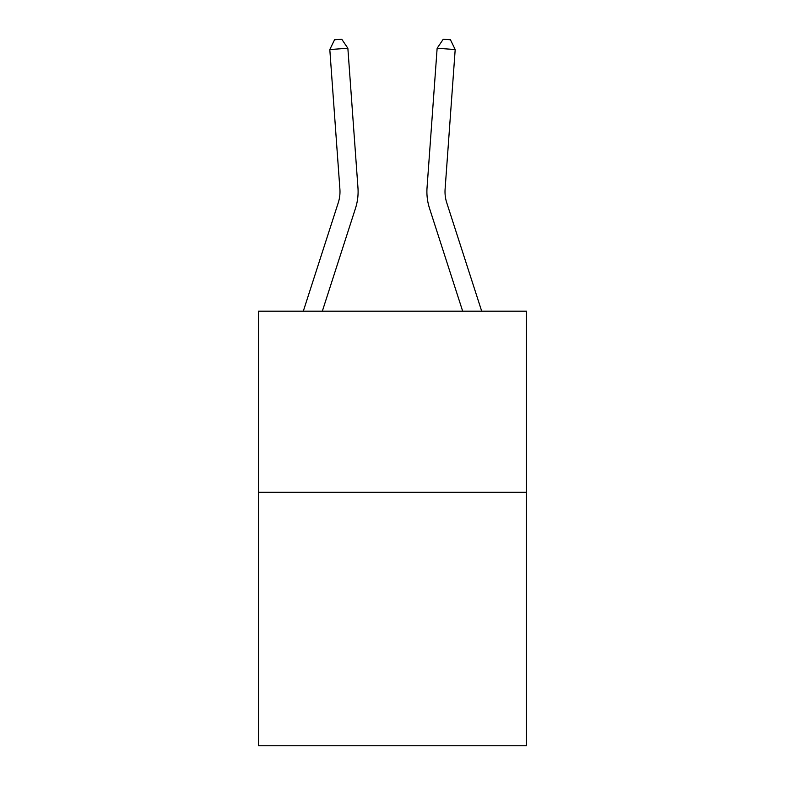 <?xml version="1.0" encoding="UTF-8"?>
<svg xmlns="http://www.w3.org/2000/svg" width="785" height="785" viewBox="0 0 785 785"><rect width="100%" height="100%" fill="white"/><g stroke="black" fill="none" stroke-linecap="round" stroke-linejoin="round"><path stroke-width="1.18" d="M526.49 492.254L526.49 745.75L258.51 745.75L258.51 311.184L526.49 311.184L526.49 492.254L258.51 492.254M303.304 311.184L338.247 202.795A36.218 36.218 17.3 0 0 339.895 189.067L329.808 49.553L347.863 48.248L357.96 187.762A54.322 54.322 64.7 0 1 355.477 208.349L322.331 311.184M481.696 311.184L446.753 202.795A36.218 36.218 -17.3 0 1 445.105 189.067L455.192 49.553L437.137 48.248L427.04 187.762A54.322 54.322 -0.2 0 0 429.523 208.349L462.669 311.184L429.523 208.349M455.192 49.553L450.453 39.77L443.231 39.25L437.137 48.248L427.04 187.762M338.247 202.795A36.218 36.218 -115.3 0 0 339.895 189.067M329.808 49.553L334.547 39.77L341.769 39.25L347.863 48.248M446.753 202.795A36.218 36.218 179.8 0 1 445.105 189.067"/></g></svg>
